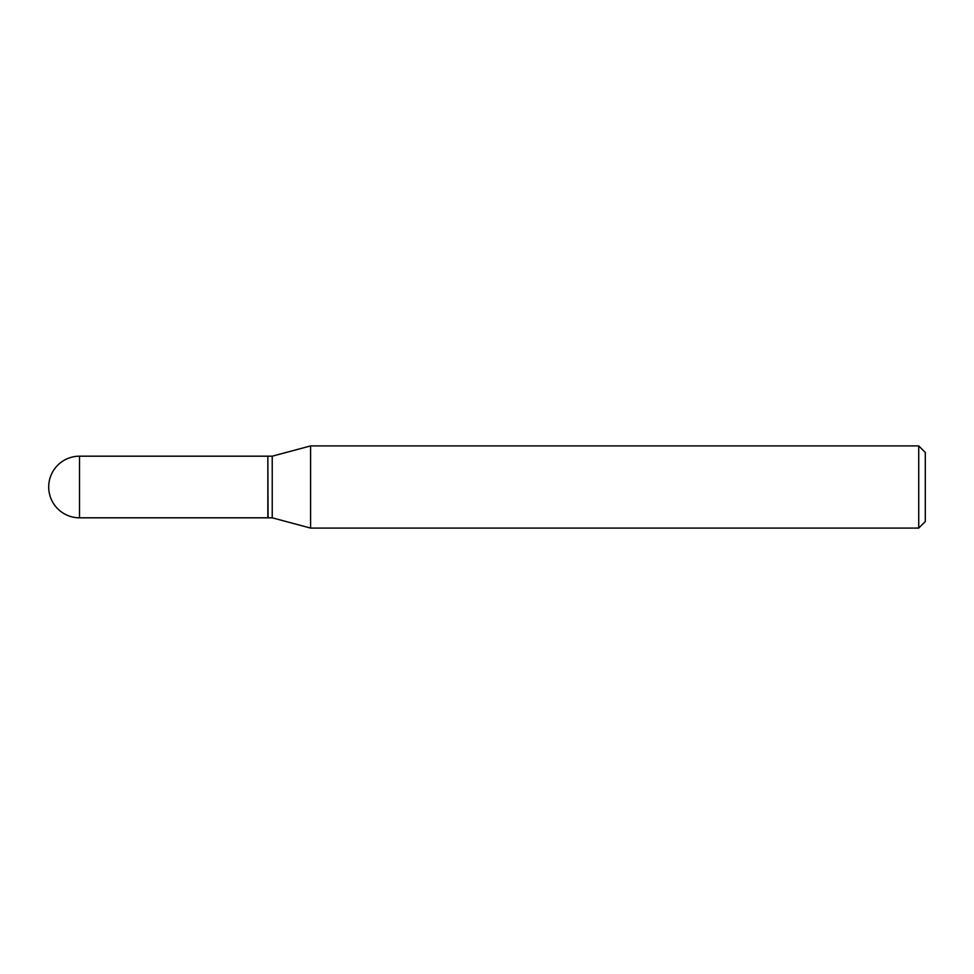<?xml version="1.0" encoding="UTF-8"?>
<svg xmlns="http://www.w3.org/2000/svg" width="974" height="974" viewBox="0 0 974 974"><rect width="100%" height="100%" fill="white"/><g stroke="black" fill="none" stroke-linecap="round" stroke-linejoin="round"><path stroke-width="1.46" d="M79.515 456.185L267.85 456.185L267.85 517.815L79.515 517.815A30.815 30.815 0 0 1 48.7 487A30.815 30.815 0 0 1 79.515 456.185L79.515 517.815M267.85 456.404L268.069 517.815L272.233 517.815L310.596 528.091L918.726 528.091L918.726 445.909L925.3 452.484L925.3 521.516L918.726 528.091M268.069 456.185L272.233 456.185L272.233 517.815M272.233 456.185L310.596 445.909L310.596 528.091M310.596 445.909L918.726 445.909"/></g></svg>
